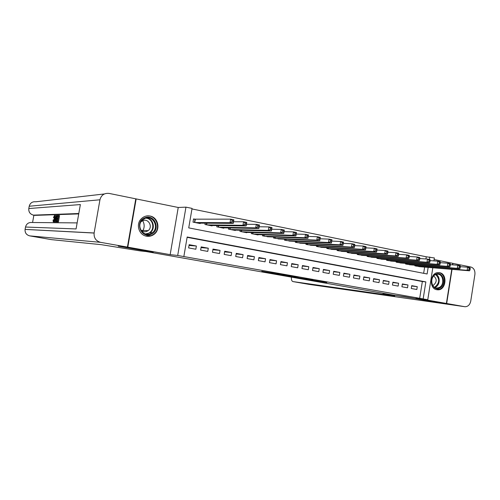 <?xml version="1.0" encoding="UTF-8"?>
<svg xmlns="http://www.w3.org/2000/svg" width="500" height="500" viewBox="0 0 500 500"><rect width="100%" height="100%" fill="white"/><g stroke="black" fill="none" stroke-linecap="round" stroke-linejoin="round"><path stroke-width="0.75" d="M304.325 278.975L326.831 282.494L304.325 278.975M146.5 236.181C149.125 236.625 151.544 236.075 153.75 234.55C160.881 229.938 158.331 217.262 149.975 216.019C146.419 215.444 143.381 216.513 140.875 219.231C135.7 224.769 139.169 235.156 146.5 236.181M436.85 289.731L437.769 289.825C446.125 290.419 447.831 273.869 439.538 272.688L438.281 272.587C430.044 272.369 428.675 288.7 436.85 289.731M261.781 271.312L281.406 274.469L261.781 271.312M135.769 198.95L136.163 198.919L127.8 247.156L118.619 246.238L153.25 252.344L146.3 251.581L393.125 295.044L446.406 303.456L415.994 298.081L427.762 299.738L177.694 255.475L185.956 207.144L192.056 208.388L188.731 227.894L427.113 273.981L428.156 267.381M127.8 247.156L170.162 254.644L177.694 255.475M289.256 276.306L313.025 280.056L289.256 276.306M285.981 275.756L273.531 273.544L284.7 275.031L297.5 277.306L285.994 275.706M446.406 303.456L451.769 269.331M452.475 264.837L452.713 263.319L434.119 259.538M195.656 219.331L193.55 218.912L193.006 222.131L200.206 223.55L200.269 223.15M411.262 288.488L416.819 289.5L417.269 286.675L411.712 285.656L411.262 288.488M401.906 286.788L407.531 287.812L407.987 284.969L402.362 283.931L401.906 286.788M392.45 285.062L398.137 286.1L398.594 283.238L392.906 282.194L392.45 285.062M382.875 283.312L388.631 284.363L389.094 281.488L383.338 280.431L382.875 283.312M373.181 281.55L379.012 282.613L379.475 279.719L373.65 278.65L373.181 281.55M363.375 279.762L369.275 280.837L369.744 277.931L363.844 276.844L363.375 279.762M353.45 277.95L359.419 279.044L359.894 276.112L353.925 275.019L353.45 277.95M343.4 276.119L349.444 277.225L349.919 274.281L343.881 273.169L343.4 276.119M333.231 274.269L339.344 275.381L339.831 272.425L333.713 271.294L333.231 274.269M322.931 272.394L329.125 273.519L329.613 270.544L323.419 269.4L322.931 272.394M312.506 270.494L318.775 271.631L319.269 268.637L313 267.481L312.506 270.494M301.95 268.569L308.3 269.725L308.794 266.706L302.444 265.544L301.95 268.569M291.256 266.619L297.688 267.794L298.188 264.756L291.762 263.575L291.256 266.619M280.431 264.644L286.944 265.831L287.45 262.781L280.938 261.581L280.431 264.644M269.469 262.65L276.062 263.85L276.575 260.775L269.981 259.562L269.469 262.65M258.363 260.625L265.044 261.844L265.556 258.75L258.881 257.519L258.363 260.625M247.113 258.575L253.881 259.806L254.4 256.694L247.638 255.45L247.113 258.575M235.719 256.5L242.575 257.75L243.1 254.619L236.244 253.356L235.719 256.5M224.175 254.394L231.119 255.662L231.65 252.506L224.706 251.231L224.175 254.394M212.475 252.262L219.513 253.544L220.05 250.375L213.012 249.075L212.475 252.262M200.625 250.1L207.756 251.4L208.294 248.206L201.169 246.894L200.625 250.1M419.663 298.431L422.344 281.525L187.125 237.319M196.381 246.019L189.163 244.688L188.612 247.913L195.837 249.231L196.381 246.019L189.031 245.456M425.919 258.981L426.269 256.781L191.962 208.944M423.65 273.312L424.637 267.094M420.431 266.744L414.862 265.837L414.963 265.225M411.181 264.919L405.544 264L405.644 263.369M401.819 263.069L396.112 262.144L396.219 261.494M392.344 261.194L386.575 260.262L386.681 259.594M382.756 259.3L376.912 258.363L377.025 257.669M373.056 257.381L367.144 256.438L367.256 255.719M363.237 255.438L357.25 254.488L357.369 253.744M353.294 253.475L347.238 252.512L347.362 251.75M343.237 251.488L337.1 250.519L337.231 249.725M333.05 249.469L326.838 248.494L326.975 247.675M322.738 247.431L316.45 246.45L316.588 245.6M312.3 245.362L305.931 244.375L306.075 243.494M301.731 243.275L295.281 242.281L295.431 241.363M291.025 241.15L284.494 240.156L284.65 239.2M280.188 239.006L273.569 238L273.731 237.006M269.206 236.831L262.5 235.825L262.675 234.788M258.087 234.625L258.038 234.944L251.294 233.612L251.475 232.531M246.825 232.394L246.769 232.725L239.938 231.381L240.131 230.244M235.413 230.131L235.356 230.475L228.438 229.112L228.637 227.925M223.856 227.838L223.794 228.2L216.781 226.819L216.994 225.575M212.138 225.512L212.075 225.888L204.969 224.488L205.194 223.181M170.162 254.644L178.238 207.475L136.163 198.919M178.238 207.475L185.956 207.144M426.269 256.781L434.369 257.944L433.906 260.894M423.156 298.919L425.856 281.906L187.175 237.006L183.844 256.562M432.819 267.769L427.762 299.738M429.406 259.481L429.8 257.006M422.344 281.525L425.856 281.906M417.269 286.675L411.656 286.006M407.987 284.969L402.306 284.3M398.594 283.238L392.844 282.569M389.094 281.488L383.275 280.819M379.475 279.719L373.587 279.044M369.744 277.931L363.781 277.256M359.894 276.112L353.856 275.444M349.919 274.281L343.806 273.606M339.831 272.425L333.638 271.75M329.613 270.544L323.344 269.869M319.269 268.637L312.919 267.969M308.794 266.706L302.362 266.044M298.188 264.756L291.675 264.094M287.45 262.781L280.85 262.125M276.575 260.775L269.887 260.131M265.556 258.75L258.781 258.106M254.4 256.694L247.531 256.062M243.1 254.619L236.137 253.994M231.65 252.506L224.594 251.9M220.05 250.375L212.894 249.781M208.294 248.206L201.044 247.631M301.056 278.381L310.969 279.719L301.056 278.381M282.381 275.019L290.1 276.275L282.381 275.019L282.438 274.694M418.794 266.613L469.544 270.8L467.106 270.312L467.587 267.225L460.394 266.675M469.25 268.387L467.587 267.225L470.025 267.719L470.225 268.581L469.25 268.387L469.056 269.619L470.037 269.819L470.225 268.581M469.056 269.619L467.106 270.312L416.481 266.156M470.037 269.819L469.544 270.8M435.669 274.194C442.944 270.438 447.006 284.931 439.6 288.081C432.344 291.95 428.175 277.319 435.669 274.194M439.106 287.531C444.881 285.15 443.425 273.725 437.388 274.212L435.469 274.675C429.75 276.975 431.037 288.288 436.975 288.006L439.106 287.531M432.738 285.387L433.562 285.119C436.994 281.981 437.044 278.938 433.7 275.981M436.375 289.625L439.888 289.106C446.856 286.231 445.4 272.469 438.119 272.594M145.031 217.731C155.169 213.581 161.112 230.969 150.787 234.419C140.675 238.725 134.556 221.144 145.031 217.731M150.369 233.794L152.281 232.738C159.6 227.775 153.188 214.925 145.044 218.356L141.956 220.45C136.2 226.231 143.056 237.006 150.369 233.794M140.831 230.081C142.525 231.719 144.469 232.181 146.662 231.462L148.138 230.631C153.15 227.031 148.569 218.194 142.906 220.588L140.944 221.844M145.644 235.981L151.206 235.644L153.394 234.475C162.062 228.9 155.881 213.538 145.925 216.112M142.55 231.319C144.637 227.806 144.688 224.256 142.706 220.669M446.669 303.506L429.644 301.081L404.519 296.65L382.969 293.619L394.712 296L390.763 295.487L292.969 281.588L309.163 284.4L464.65 306.681L446.669 303.506L452.038 269.356M382.969 293.619L383.025 293.269M464.65 306.681L465.106 306.737C468.05 306.6 469.925 304.744 470.737 301.156L474.906 274.438C475.206 270.5 473.856 268.019 470.85 267.006L452.713 263.35M452.744 264.856L452.975 263.369M291.4 277.131C291.238 279.65 291.737 281.131 292.894 281.575L292.969 281.588M54.469 221.625L54.037 222.006M55.6 221.581L55.506 221.944L54.456 221.788L55.044 215.556L55.05 217.469L55.606 217.456L56.3 215.519L54.456 221.788M57.15 219.125L57.275 218.394L57.987 218.381L58.375 216.188L57.581 216.206L57.706 215.481L58.694 215.45L59.55 215.613L58.425 221.956L56.625 221.794L56.75 221.069L57.512 221.069L57.856 219.112L57.15 219.125L57.831 219.25M78.719 213.912L34.787 215.375M33.875 215.212L32.575 222.506M58.175 216.319L57.812 218.388M57.663 219.219L57.337 221.069M57.188 221.9L56.588 221.925M127.419 247.087L135.787 198.837L109.131 193.419C104.331 192.931 101.269 195.056 99.944 199.781L94.113 233.056C93.787 237.944 95.944 241.044 100.575 242.344L127.419 247.087L118.25 246.169L153.131 252.319L139.931 250.875L101.25 244.662L51.281 239.619M100.575 242.344L29.756 235.881C26.412 234.963 24.85 232.8 25.075 229.4L25.5 227.031L76.075 228.944L80.369 204.562L28.8 208.544L80.369 204.562M57.581 216.206L58.344 216.35M58.694 215.45L57.575 221.8L58.425 221.956M57.575 221.8L56.625 221.794M56.969 215.5L57.45 215.487L56.331 221.794L55.544 221.25L55.794 218.688C56.144 216.688 56.537 215.625 56.969 215.5M57.131 216.219L56.463 216.681L55.931 221.056L56.275 221.069L57.131 216.219M56.331 221.794L57.181 221.95M56.463 216.681L57.031 216.788M55.975 218.7L56.669 218.825M55.806 220.938L56.281 221.025M54.981 219.913L55.425 218.181L54.975 218.188L54.981 219.913M56.3 215.519L56.75 215.606M55.237 215.55L56.056 215.706M54.662 221.788L55.506 221.944M54.975 218.188L55.4 218.263M54.294 216.219L53.487 217.575L54.438 215.506C54.75 215.794 54.737 216.869 54.413 218.719C54.062 220.625 53.675 221.675 53.256 221.863L53.075 220.062L53.362 221.144L54.225 218.725L54.306 216.219M53.631 217.775L54.356 217.906M53.294 219.875L53.956 219.994M54.413 218.719L54.737 218.781M409.519 264.781L459.738 268.831L457.269 268.337L457.756 265.231L450.438 264.681M459.419 266.394L457.756 265.231L460.225 265.731L460.406 266.594L459.419 266.394L459.219 267.638L460.213 267.838L460.406 266.594M459.219 267.638L457.269 268.337L407.181 264.325M460.213 267.838L459.738 268.831M400.138 262.938L449.806 266.837L447.3 266.337L447.794 263.212L440.356 262.669M449.456 264.381L447.794 263.212L450.294 263.719L450.456 264.581L449.456 264.381L449.256 265.631L450.256 265.831L450.456 264.581M449.256 265.631L447.3 266.337L397.775 262.469M450.256 265.831L449.806 266.837M390.644 261.062L439.744 264.819L437.206 264.312L437.706 261.163L430.138 260.631M439.363 262.337L437.706 261.163L440.238 261.681L440.375 262.544L439.363 262.337L439.162 263.594L440.175 263.8L440.375 262.544M439.162 263.594L437.206 264.312L388.25 260.594M440.175 263.8L439.744 264.819M381.031 259.175L429.55 262.775L426.981 262.256L427.481 259.088L419.787 258.569M429.137 260.269L427.481 259.088L430.05 259.613L430.163 260.475L429.137 260.269L428.938 261.537L429.963 261.744L430.163 260.475M428.938 261.537L426.981 262.256L378.612 258.694M429.963 261.744L429.55 262.775M371.312 257.256L419.225 260.7L416.619 260.175L417.125 256.988L409.3 256.475M418.775 258.169L417.125 256.988L419.725 257.519L419.819 258.381L418.775 258.169L418.575 259.45L419.613 259.656L419.819 258.381M418.575 259.45L416.619 260.175L368.862 256.775M419.613 259.656L419.225 260.7M361.469 255.319L408.756 258.6L406.119 258.069L406.631 254.862L398.669 254.363M408.275 256.05L406.631 254.862L409.269 255.394L409.331 256.262L408.275 256.05L408.075 257.331L409.131 257.544L409.331 256.262M408.075 257.331L406.119 258.069L358.988 254.831M409.131 257.544L408.756 258.6M351.506 253.356L398.15 256.469L395.481 255.931L395.994 252.7L387.894 252.219M397.638 253.894L395.994 252.7L398.669 253.244L398.706 254.112L397.638 253.894L397.431 255.188L398.5 255.406L398.706 254.112M397.431 255.188L395.481 255.931L349 252.862M398.5 255.406L398.15 256.469M341.425 251.369L387.406 254.312L384.694 253.769L385.219 250.519L376.975 250.05M386.856 251.713L385.219 250.519L387.925 251.062L387.938 251.931L386.856 251.713L386.644 253.012L387.731 253.231L387.938 251.931M386.644 253.012L384.694 253.769L338.881 250.869M387.731 253.231L387.406 254.312M331.219 249.356L376.512 252.125L373.769 251.569L374.294 248.3L365.906 247.85M375.925 249.5L374.294 248.3L377.038 248.856L377.025 249.725L375.925 249.5L375.712 250.812L376.812 251.031L377.025 249.725M375.712 250.812L373.769 251.569L328.644 248.85M376.812 251.031L376.512 252.125M320.881 247.325L365.469 249.906L362.688 249.344L363.219 246.056L354.681 245.625M364.85 247.262L363.219 246.056L366 246.619L365.962 247.488L364.85 247.262L364.637 248.581L365.75 248.806L365.962 247.488M364.637 248.581L362.688 249.344L318.275 246.812M365.75 248.806L365.469 249.906M310.419 245.263L354.281 247.656L351.456 247.094L351.994 243.775L343.3 243.369M353.619 244.988L351.994 243.775L354.812 244.35L354.75 245.219L353.619 244.988L353.4 246.319L354.531 246.544L354.75 245.219M353.4 246.319L351.456 247.094L307.781 244.744M354.531 246.544L354.281 247.656M299.819 243.175L342.931 245.381L340.069 244.806L340.613 241.469L331.763 241.088M342.231 242.681L340.613 241.469L343.475 242.05L343.375 242.919L342.231 242.681L342.013 244.019L343.156 244.25L343.375 242.919M342.013 244.019L340.069 244.806L297.15 242.65M343.156 244.25L342.931 245.381M289.094 241.062L331.425 243.069L328.525 242.488L329.075 239.125L320.081 238.775M330.688 240.35L329.075 239.125L331.975 239.713L331.844 240.581L330.688 240.35L330.462 241.694L331.625 241.931L331.844 240.581M330.462 241.694L328.525 242.488L286.388 240.531M331.625 241.931L331.425 243.069M278.225 238.919L319.756 240.725L316.819 240.138L317.369 236.75L308.244 236.431M318.975 237.981L317.369 236.75L320.312 237.35L319.756 240.725L320.156 238.219L318.975 237.981L318.756 239.338L319.931 239.575M318.756 239.338L316.819 240.138L275.487 238.381M320.156 238.219L320.312 237.35M267.219 236.75L307.925 238.35L304.944 237.75L305.506 234.344L296.238 234.062M307.1 235.575L305.506 234.344L308.488 234.95L307.925 238.35L308.3 235.819L307.1 235.575L306.875 236.944L308.075 237.181M306.875 236.944L304.944 237.75L264.45 236.206M308.3 235.819L308.488 234.95M256.075 234.556L295.925 235.944L292.9 235.331L293.469 231.9L284.062 231.663M295.056 233.137L293.469 231.9L296.494 232.519L295.925 235.944L296.269 233.388L295.056 233.137L294.831 234.513L296.044 234.756M294.831 234.513L292.9 235.331L253.263 234.006M296.269 233.388L296.494 232.519M244.781 232.331L283.756 233.5L280.688 232.881L281.256 229.425L271.706 229.231M282.844 230.669L281.256 229.425L284.325 230.05L283.756 233.5L284.075 230.919L282.844 230.669L282.613 232.05L283.844 232.3M282.613 232.05L280.688 232.881L241.938 231.775M284.075 230.919L284.325 230.05M233.344 230.081L271.406 231.019L268.294 230.394L268.875 226.912L259.169 226.769M270.45 228.162L268.875 226.912L271.988 227.544L271.406 231.019L271.7 228.412L270.45 228.162L270.219 229.556L271.462 229.806M270.219 229.556L268.294 230.394L230.463 229.513M271.7 228.412L271.988 227.544M221.75 227.794L258.881 228.506L255.719 227.869L256.306 224.363L246.45 224.281M257.875 225.619L256.306 224.363L259.469 225.006L258.881 228.506L259.144 225.875L257.875 225.619L257.644 227.019L258.906 227.275M257.644 227.019L255.719 227.869L218.831 227.219M259.144 225.875L259.469 225.006M210.012 225.481L246.169 225.95L242.963 225.306L243.556 221.775L233.544 221.756M245.119 223.038L243.556 221.775L246.762 222.425L246.169 225.95L246.4 223.294L245.119 223.038L244.881 224.45L246.163 224.706M244.881 224.45L242.963 225.306L207.05 224.9M246.4 223.294L246.762 222.425M198.113 223.137L233.275 223.363L230.019 222.706L230.619 219.15L193.506 219.169M232.169 220.419L230.619 219.15L233.875 219.812L233.275 223.363L233.475 220.681L232.169 220.419L231.931 221.838L233.238 222.1M231.931 221.838L230.019 222.706L195.113 222.55M233.475 220.681L233.875 219.812M298.25 277.488L298.2 277.8M416.056 265.312L415.938 266.05M415.731 265.281L415.619 265.988M436.087 274.431C440.506 276.512 440.106 285.206 435.513 287.113L434.762 287.4M434.363 287.15L435.112 286.863C439.663 282.844 439.844 278.756 435.65 274.594M146.531 217.975C153.356 218.531 155.863 228.775 150.156 232.65L146.3 234.15L148.431 234.244M145.344 233.906L147.975 233.438C155.644 230.969 153.619 218.019 145.569 218.181M390.831 295.031L390.763 295.487M99.944 199.781L29.213 206.238L28.788 208.631M25.075 229.381L94.125 232.975M29.194 206.325L29.213 206.238C30.156 202.944 32.369 201.456 35.838 201.781L104.381 193.956M94.113 233.056L25.075 229.4C24.831 232.794 26.375 234.95 29.712 235.875L51.312 239.625M78.787 213.519L33.456 215.131L34.869 215.387M25.488 227.075L25.5 227.031C26.444 223.725 28.663 222.219 32.144 222.506L77.138 222.906M33.456 215.131C30.113 214.175 28.556 211.988 28.794 208.581C28.525 211.988 30.062 214.169 33.406 215.125L33.456 215.131M55.875 221.794L56.719 221.95M406.769 263.456L406.644 264.219M406.444 263.431L406.325 264.156M397.369 261.581L397.244 262.362M397.044 261.556L396.925 262.3M387.856 259.681L387.725 260.487M387.537 259.656L387.413 260.431M378.231 257.756L378.094 258.594M377.912 257.731L377.788 258.531M368.488 255.806L368.35 256.675M368.175 255.781L368.044 256.613M358.631 253.831L358.488 254.731M358.319 253.812L358.181 254.669M348.656 251.831L348.5 252.763M348.344 251.812L348.2 252.706M338.55 249.806L338.394 250.775M338.244 249.788L338.094 250.712M328.325 247.756L328.162 248.756M328.025 247.738L327.863 248.7M317.975 245.675L317.806 246.719M317.675 245.656L317.512 246.656M307.494 243.569L307.319 244.65M307.194 243.55L307.025 244.594M296.881 241.431L296.7 242.556M296.588 241.419L296.406 242.5M286.137 239.262L285.944 240.438M285.844 239.25L285.656 240.381M275.256 237.069L275.05 238.294M274.962 237.056L274.769 238.238M264.231 234.838L264.019 236.125M263.944 234.831L263.738 236.069M253.069 232.581L252.844 233.919M252.787 232.575L252.569 233.869M241.762 230.287L241.531 231.694M241.481 230.281L241.256 231.637M230.312 227.956L230.062 229.431M230.031 227.956L229.794 229.381M218.706 225.594L218.444 227.144M218.431 225.594L218.181 227.094M206.95 223.194L206.675 224.825M206.681 223.194L206.412 224.775M195.281 219.338L194.744 222.475M195.019 219.319L194.488 222.425M153.75 234.55L153.312 234.531M437.769 289.825L436.637 289.694M297.925 277.444L297.875 277.762M282.194 274.656L282.137 274.994M436.056 287.9L436.975 288.006M148.138 230.631L141.144 230.387M152.281 232.738L150.156 232.65L146.287 234.15M33.431 215.131L34.812 215.381M56.619 221.938L55.831 221.788"/></g></svg>
